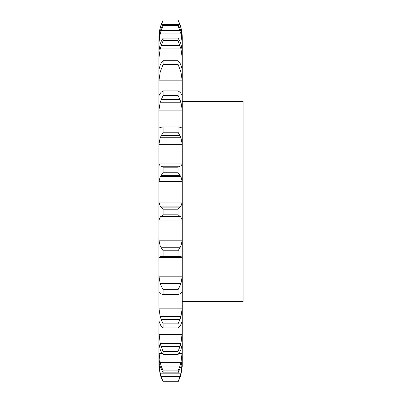 <?xml version="1.0" encoding="UTF-8"?>
<svg xmlns="http://www.w3.org/2000/svg" width="402" height="402" viewBox="0 0 402 402"><rect width="100%" height="100%" fill="white"/><g stroke="black" fill="none" stroke-linecap="round" stroke-linejoin="round"><path stroke-width="0.6" d="M180.97 374.428L182.227 366.408L182.262 356.68M158.896 364.725L160.192 374.428L158.936 366.408L158.896 358.318L160.192 366.373L163.106 372.83L163.106 370.895L161.197 366.031L179.965 366.031L178.056 370.895L178.056 372.83L180.97 366.373L182.227 359.604L182.262 342.961M158.936 321.243L158.896 343.454L158.896 332.122L160.192 343.424L180.97 343.424L182.262 332.122L182.227 344.273L180.97 349.423L179.965 351.705L178.056 354.519L163.106 354.519L161.197 351.705L160.192 349.423L158.896 343.454L158.896 358.318L158.896 351.263L160.192 362.639L180.97 362.639L182.262 351.263M182.262 332.122L182.262 200.653L182.227 202.085L180.97 206.1L160.192 206.1L158.936 202.085L182.227 202.085M182.262 200.653L182.262 37.964C182.242 31.683 180.84 25.728 178.056 20.1L180.97 27.954L182.262 38.29M158.936 308.168L182.227 308.168L180.97 316.56L160.192 316.56L158.936 308.168L158.896 274.114L158.936 291.757M158.936 276.189L182.227 276.189L180.97 283.49L160.192 283.49L158.936 276.189L158.896 238.376L158.896 258.139L158.936 257.401L182.227 257.401L182.262 258.139M158.936 240.18L182.227 240.18L180.97 245.994L160.192 245.994L158.936 240.18L158.936 220.03L182.227 220.03L182.262 221.246M178.056 167.192L163.106 167.192L161.197 166.232L179.965 166.232L178.056 167.192L178.056 172.749L180.97 176.704L182.227 181.654L158.936 181.654L158.896 183.282L158.896 162.971L158.896 221.246M158.936 163.956L182.227 163.956L180.97 165.956L160.192 165.956L158.936 163.956L158.896 162.971L158.896 127.359L158.896 146.303L158.936 144.353L182.227 144.353L182.262 146.303M159.262 128.107L158.896 127.359L158.896 95.746L158.896 112.294L158.936 110.123L182.227 110.123L182.262 112.294M158.896 95.746L158.896 69.832L158.896 83.093L158.936 80.822L182.227 80.822L182.262 83.093M160.192 65.039L158.896 69.832L158.896 51.014L158.896 60.275L158.936 58.024L182.227 58.024L182.262 60.275M160.192 43.959L158.896 51.014L158.896 40.311L158.896 45.064L158.936 42.959L160.549 42.959M160.192 31.371L158.896 40.311L159.147 36.436M182.227 366.408L182.262 364.725M179.965 377.604L178.056 381.9L179.965 376.533L161.197 376.533L163.106 381.9L161.197 377.604M179.845 377.92L181.051 374.111M158.896 362.333L160.192 373.162L180.97 373.162L182.262 362.333M179.845 376.875L181.051 372.825M179.845 366.368L181.051 362.297M178.056 354.519L178.056 351.413L179.965 346.655L161.197 346.655L163.106 351.413L163.106 354.519M179.845 346.976L181.051 343.102M182.227 321.243L182.262 320.937M180.97 324.499L179.965 326.133L178.056 327.957L178.056 323.846L179.965 319.449L161.197 319.449L163.106 323.846L163.106 327.957L161.197 326.133L160.192 324.499M180.739 324.821L182.252 320.917M182.227 308.168L182.262 305.932M179.845 319.736L181.051 316.273M180.97 292.937L179.965 293.842L178.056 294.576L178.056 289.686L179.965 285.882L161.197 285.882L163.106 289.686L163.106 294.576L161.197 293.842L160.192 292.937M180.739 293.058L182.252 291.636M182.227 276.189L182.262 274.114M179.845 286.123L181.051 283.249M180.97 256.451L178.056 256.174L178.056 250.763L179.965 247.768L161.197 247.768L163.106 250.763L163.106 256.174L161.197 256.571L179.92 256.577M180.739 256.355L182.252 257.496M182.227 240.18L182.262 238.376M179.845 247.944L181.051 245.818M179.965 216.326L178.056 214.824L178.056 209.186L179.965 207.151L161.197 207.151L163.106 209.186L163.106 214.824L161.197 216.326L179.965 216.326L180.97 216.995L160.192 216.995L161.197 216.326M180.739 216.693L182.252 220.331M179.845 207.256L181.051 205.995M158.896 200.653L158.936 202.085M182.227 181.654L182.262 183.282M182.227 163.956L182.262 162.971M179.845 166.262L181.051 165.931M179.965 127.213L178.056 127.042L178.056 132.228L180.97 137.745L182.227 144.353M180.97 127.725L182.227 127.846L182.262 127.359M181.9 128.107L182.227 127.846L181.171 127.846M179.845 127.158L181.051 127.781M179.965 92.194L178.056 90.907L178.056 95.435L180.97 102.224L182.227 110.123M182.227 95.706L180.97 93.47M179.845 92.068L181.051 93.601M179.965 63.064L178.056 60.732L178.056 64.36L180.97 72.053L182.227 80.822M180.97 65.039L182.262 69.832M179.845 62.868L181.051 65.235M179.965 41.401L178.056 38.145L178.056 40.677L180.97 48.858L182.227 58.024M180.97 43.959L182.262 51.014M179.845 41.145L181.051 44.215M180.614 42.959L182.227 42.959L182.262 45.064M179.965 28.361L178.056 24.361L178.056 25.663L180.97 33.889L182.227 42.959M180.97 31.371L182.262 40.311M179.845 28.06L181.051 31.673M182.262 101.465L243.104 101.465L243.104 301.455L182.262 301.455M160.107 374.111L161.313 377.92M160.107 372.825L161.313 376.875M160.107 362.297L161.313 366.368M160.107 343.102L161.313 346.976M158.906 320.917L160.418 324.821M160.107 316.273L161.313 319.736M158.906 291.636L160.418 293.058M160.107 283.249L161.313 286.123M158.906 257.496L160.418 256.355M160.192 256.451L161.242 256.577M160.107 245.818L161.313 247.944M158.906 220.331L160.418 216.693M160.107 205.995L161.313 207.256M158.936 181.654L160.192 176.704L163.106 172.749L163.106 167.192M160.107 165.931L161.313 166.262M158.936 144.353L160.192 137.745L163.106 132.228L163.106 127.042L161.197 127.213M160.107 127.781L161.313 127.158M159.986 127.846L158.936 127.846L160.192 127.725M158.936 110.123L160.192 102.224L163.106 95.435L163.106 90.907L161.197 92.194M160.107 93.601L161.313 92.068M158.936 95.706L160.192 93.47M158.936 80.822L160.192 72.053L163.106 64.36L163.106 60.732L161.197 63.064M160.107 65.235L161.313 62.868M158.936 58.024L160.192 48.858L163.106 40.677L163.106 38.145L161.197 41.401M160.107 44.215L161.313 41.145M158.936 36.436L160.192 27.954L163.106 20.1C160.318 25.728 158.916 31.683 158.896 37.964M158.936 42.959L160.192 33.889L163.106 25.663L163.106 24.361L161.197 28.361M160.107 31.673L161.313 28.06M178.056 381.247L163.106 381.247M178.056 381.9L163.106 381.9M178.056 370.895L163.106 370.895M178.056 372.83L163.106 372.83M178.056 351.413L163.106 351.413M178.056 323.846L163.106 323.846M178.056 327.957L163.106 327.957M178.056 289.686L163.106 289.686M178.056 294.576L163.106 294.576M178.056 250.763L163.106 250.763M178.056 256.174L163.106 256.174M178.056 209.186L163.106 209.186M178.056 214.824L163.106 214.824M160.192 176.704L180.97 176.704M178.056 172.749L163.106 172.749M161.197 175.282L179.965 175.282M160.192 137.745L180.97 137.745M178.056 132.228L163.106 132.228M178.056 127.042L163.106 127.042M161.197 135.65L179.965 135.65M160.192 102.224L180.97 102.224M178.056 95.435L163.106 95.435M178.056 90.907L163.106 90.907M161.197 99.565L179.965 99.565M160.192 72.053L180.97 72.053M178.056 64.36L163.106 64.36M178.056 60.732L163.106 60.732M161.197 68.973L179.965 68.973M160.192 48.858L180.97 48.858M178.056 40.677L163.106 40.677M178.056 38.145L163.106 38.145M161.197 45.526L179.965 45.526M160.192 33.889L180.97 33.889M178.056 20.12L163.106 20.12M160.192 27.954L161.358 27.954M179.805 27.954L180.97 27.954M161.197 24.658L162.936 24.658M178.222 24.658L179.965 24.658M178.056 25.663L163.106 25.663M178.056 24.361L163.106 24.361M161.197 30.482L179.965 30.482M158.936 364.323L159.619 364.323M181.543 364.323L182.227 364.323M158.936 353.453L162.252 353.453M178.91 353.453L182.227 353.453M158.936 334.394L182.227 334.394M178.779 126.972L162.383 126.972M163.106 20.1L178.056 20.1"/></g></svg>
